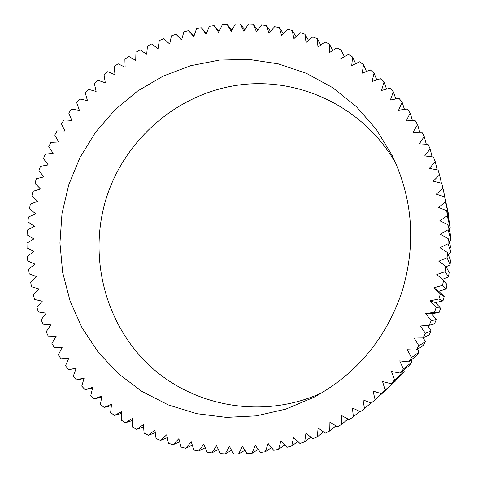<?xml version="1.0" encoding="UTF-8"?>
<svg xmlns="http://www.w3.org/2000/svg" width="478" height="478" viewBox="0 0 478 478"><rect width="100%" height="100%" fill="white"/><g stroke="black" fill="none" stroke-linecap="round" stroke-linejoin="round"><path stroke-width="0.72" d="M321.897 392.802C263.916 419.505 193.943 407.328 149.214 365.264C104.449 323.122 87.898 255.581 106.66 197.008C125.535 138.375 178.449 93.055 239.484 84.935C300.447 76.862 364.475 107.909 395.927 163.572M68.754 184.795L80.029 157.441L95.534 132.263L114.875 109.934L137.562 91.059L163.004 76.181L190.555 65.743L219.474 60.079L248.972 59.421L278.232 63.855L306.404 73.331L332.652 87.647L356.176 106.457L376.222 129.263L392.145 155.422C412.974 199.069 416.254 244.515 401.98 291.759C386.003 338.711 356.696 373.856 314.064 397.2L285.892 409.09L256.333 415.86L226.297 417.378L196.673 413.667L168.31 404.92L142.002 391.458L118.466 373.73L98.313 352.298L82.049 327.783L70.063 300.901L62.642 272.382L59.941 243.009L62.003 213.558L68.754 184.795M438.912 298.941L442.951 300.889L435.518 302.586L440.579 308.286L436.199 307.408L430.158 300.799L438.912 298.941L440.334 293.988L433.887 287.786L442.509 285.366L443.608 280.335L436.778 274.563L445.233 271.6L446.01 266.509L438.828 261.197L447.073 257.696L447.528 252.575L440.029 247.735L448.029 243.72L448.155 238.588L440.363 234.25L448.095 229.733L447.892 224.612L439.844 220.788L447.271 215.799L446.745 210.708L438.475 207.422L445.562 201.973L444.713 196.942L436.259 194.193L442.981 188.32L446.356 204.309M445.562 201.973L448.746 216.122L448.005 211.718L444.713 196.942M448.746 216.122L448.131 216.671M447.271 215.799L450.246 228.221L449.786 223.77L446.745 210.708M450.246 228.221L449.051 229.135M448.095 229.733L450.969 240.404L450.79 235.929L447.892 224.612M450.969 240.404L449.075 241.659M448.029 243.72L450.909 252.635L451.023 248.148L448.155 238.588M450.909 252.635L448.143 254.2M447.073 257.696L450.079 264.848L450.473 260.373L447.528 252.575M450.079 264.848L446.123 266.73M445.233 271.6L448.472 276.995L449.153 272.55L446.01 266.509M448.472 276.995L442.437 279.343M442.509 285.366L446.094 289.029L447.055 284.631L443.608 280.335M446.094 289.029L438.756 291.281L444.193 296.557L440.334 293.988M442.951 300.889L444.193 296.557M434.466 312.265L439.067 312.528L431.574 313.658L425.611 313.556L434.466 312.265L436.199 307.408M431.574 313.658L436.229 319.758L431.216 320.541L425.611 313.556M439.067 312.528L440.579 308.286M427.553 325.404L431.156 330.925L425.42 333.321L420.27 325.99L429.184 325.273L434.448 323.893L436.229 319.758M442.981 188.32L441.815 183.361L433.211 181.168L439.539 174.894L438.063 170.037L429.346 168.399L435.255 161.755L433.48 157.011L424.685 155.942L430.158 148.951L428.085 144.35L419.248 143.848L424.261 136.547L421.907 132.107L413.064 132.167L417.599 124.591L414.97 120.319L406.169 120.946L410.208 113.125L407.316 109.05L398.58 110.227L402.118 102.196L398.981 98.331L390.347 100.057L393.364 91.854L389.994 88.209L381.504 90.473L383.995 82.132L380.41 78.727L372.087 81.517L374.047 73.068L370.259 69.913L362.145 73.212L363.567 64.697L359.593 61.805L351.718 65.594L352.603 57.043L348.462 54.426L340.85 58.692L341.196 50.142L336.912 47.806L329.587 52.52L329.402 44.012L324.986 41.962L317.984 47.113L317.267 38.676L312.737 36.92L306.081 42.476L304.844 34.141L300.226 32.683L293.934 38.622L292.183 30.431L287.487 29.277L281.59 35.569L279.337 27.545L274.587 26.696L269.096 33.317L266.36 25.495L261.574 24.952L256.501 31.871L253.298 24.276L248.488 24.043L243.864 31.237L240.201 23.9L235.397 23.972L231.227 31.405L227.122 24.354L222.336 24.725L218.637 32.373L214.114 25.627L209.364 26.302L206.138 34.129L201.22 27.718L196.524 28.686L193.787 36.663L188.493 30.61L183.869 31.871L181.622 39.967L175.976 34.291L171.441 35.832L169.696 44.018L163.709 38.736L159.288 40.558L158.039 48.798L151.753 43.928L147.445 46.019L146.698 54.283L140.132 49.849L135.961 52.198L135.716 60.461L128.899 56.47L124.878 59.063L125.134 67.29L118.084 63.759L114.23 66.597L114.977 74.753L107.729 71.688L104.055 74.753L105.291 82.819L97.876 80.232L94.387 83.513L96.108 91.459L88.544 89.356L85.263 92.84L87.456 100.631L79.778 99.024L76.707 102.698L79.366 110.31L71.598 109.199L68.754 113.053L71.861 120.456L64.04 119.841L61.429 123.862L64.978 131.032L57.127 130.918L54.755 135.089L58.728 142.002L50.877 142.39L48.756 146.686L53.142 153.319L45.314 154.209L43.45 158.63L48.23 164.952L40.463 166.338L38.861 170.861L44.012 176.854L36.334 178.736L35.002 183.343L40.511 188.989L32.946 191.349L31.889 196.028L37.732 201.304L30.305 204.142L29.528 208.874L35.683 213.762L28.423 217.072L27.927 221.84L34.374 226.315L27.312 230.079L27.103 234.871L33.819 238.922L26.977 243.135L27.049 247.927L34.01 251.542L27.419 256.184L27.772 260.958L34.954 264.119L28.632 269.18L29.272 273.924L36.645 276.613L30.622 282.074L31.548 286.77L39.088 288.987L33.382 294.824L34.589 299.455L42.267 301.182L36.902 307.384L38.383 311.931L46.175 313.162L41.18 319.704L42.93 324.156L50.805 324.879L46.193 331.738L48.218 336.076L56.141 336.291L51.935 343.449L54.217 347.649L62.164 347.357L58.382 354.784L60.921 358.841L68.856 358.028L65.516 365.7L68.3 369.59L76.199 368.263L73.313 376.156L76.337 379.867L84.17 378.032L81.75 386.11L85.006 389.63L92.738 387.282L90.802 395.527L94.274 398.837L101.874 395.987L100.434 404.358L104.108 407.447L111.547 404.101L110.615 412.574L114.481 415.43L121.729 411.594L121.304 420.138L125.35 422.743L132.382 418.435L132.472 427.015L136.678 429.358L143.46 424.589L144.075 433.17L148.431 435.243L154.932 430.027L156.067 438.583L160.554 440.375L166.75 434.729L168.405 443.22L173.012 444.725L178.868 438.667L181.048 447.061L185.757 448.268L191.248 441.827L193.949 450.091L198.734 450.987L203.837 444.182L207.046 452.278L211.891 452.869L216.588 445.717L220.298 453.616L225.186 453.897L229.446 446.428L233.646 454.1L238.558 454.058L242.358 446.303L247.036 453.712L251.954 453.347L255.282 445.335L260.42 452.451L265.32 451.77L268.158 443.53L273.745 450.318L278.602 449.314L280.927 440.883L286.937 447.312L291.741 445.998L293.546 437.406L299.957 443.453L304.683 441.821L305.95 433.104L312.749 438.738L317.368 436.796L318.097 427.995L325.243 433.188L329.748 430.947L329.922 422.092L337.402 426.824L341.764 424.291L341.382 415.418L349.161 419.666L353.361 416.846L352.429 407.997L360.466 411.743L364.493 408.654L363.005 399.865L371.281 403.091L374.698 400.098L375.111 399.733L373.061 391.046L381.54 393.735L385.16 390.132L382.567 381.581L391.207 383.715L394.595 379.885L391.464 371.502L400.235 373.079L403.378 369.028L399.722 360.86L408.582 361.87L411.468 357.622L407.298 349.693L416.213 350.129L418.824 345.702L414.157 338.054L423.09 337.91L429.125 334.935L431.156 330.925M423.233 337.844L425.396 341.74L418.824 345.702M416.213 350.129L423.114 345.612L425.396 341.74M417.599 349.221L418.961 352.161L411.468 357.622M408.582 361.87L416.44 355.871L418.961 352.161M411.068 359.97L411.893 362.133L403.378 369.028M400.235 373.079L409.138 365.676L411.893 362.133M403.761 370.145L404.209 371.621L394.595 379.885M391.207 383.715L401.245 374.979L404.209 371.621M395.76 379.753L395.951 380.59L385.16 390.132M381.54 393.735L395.951 380.59M387.12 388.775L375.111 399.733M374.698 400.098L387.156 388.99M429.184 325.273L431.216 320.541M423.09 337.91L425.42 333.321M370.928 402.954L364.493 408.654M359.647 411.367L353.361 416.846M347.96 419.015L341.764 424.291M335.891 425.868L329.748 430.947M323.492 431.915L317.368 436.796M310.802 437.125L304.683 441.821M297.878 441.487L291.741 445.998M284.763 444.988L278.602 449.314M271.522 447.623L265.32 451.77M258.204 449.38L251.954 453.347M244.861 450.264L238.558 454.058M231.555 450.276L225.186 453.897M218.327 449.428L211.891 452.869M205.241 447.725L198.734 450.987M192.341 445.173L185.757 448.268M179.686 441.803L173.012 444.725M167.318 437.633L160.554 440.375M155.284 432.674L148.431 435.243M143.627 426.968L136.678 429.358M132.4 420.526L125.35 422.743M121.639 413.398L114.481 415.43M111.386 405.601L104.108 407.447M101.671 397.176L94.274 398.837M92.529 388.16L85.006 389.63M84.003 378.594L76.337 379.867M76.11 368.52L68.3 369.59M175.976 34.291L181.694 39.722M188.493 30.61L193.972 36.125M201.22 27.718L206.478 33.311M214.114 25.627L219.151 31.297M227.122 24.354L231.955 30.102M240.201 23.9L244.832 29.732M253.298 24.276L257.732 30.192M266.36 25.495L270.608 31.494M279.337 27.545L283.406 33.633M292.183 30.431L296.073 36.603M304.844 34.141L308.555 40.409M317.267 38.676L320.81 45.034M329.402 44.012L332.778 50.465M341.196 50.142L344.411 56.697M352.603 57.043L355.656 63.699M363.567 64.697L366.471 71.455M374.047 73.068L376.801 79.934M383.995 82.132L386.606 89.111M393.364 91.854L395.844 98.958M402.118 102.196L404.46 109.432M410.208 113.125L412.43 120.498M417.599 124.591L419.714 132.119M424.261 136.547L426.28 144.248M430.158 148.951L432.1 156.844M435.255 161.755L437.149 169.863M439.539 174.894L441.421 183.259M438.756 291.281L433.887 287.786M435.518 302.586L430.158 300.799"/></g></svg>
